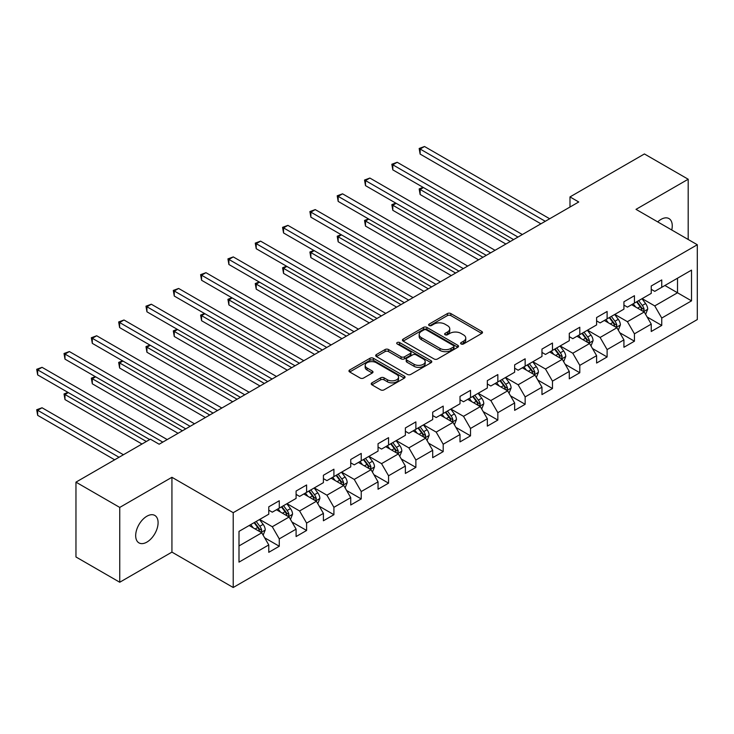 <?xml version="1.0" encoding="UTF-8"?>
<svg xmlns="http://www.w3.org/2000/svg" width="734" height="734" viewBox="0 0 734 734"><rect width="100%" height="100%" fill="white"/><g stroke="black" fill="none" stroke-linecap="round" stroke-linejoin="round"><path stroke-width="1.1" d="M461.108 343.962A1.697 0.982 0 0 0 463.512 343.962L481.779 333.419A2.431 1.404 0 0 0 482.495 332.429A2.431 1.404 0 0 0 481.779 331.429L450.841 313.565A2.431 1.404 0 0 0 447.401 313.565L429.133 324.116A1.697 0.982 0 0 0 428.638 324.804A1.697 0.982 0 0 0 429.133 325.501A1.697 0.982 0 0 0 431.546 325.501L433.904 324.134A7.78 4.496 0 0 1 444.905 324.134L447.483 325.63A7.78 4.496 0 0 1 449.768 328.804A7.78 4.496 0 0 1 447.483 331.979L445.125 333.346A1.697 0.982 0 0 0 444.62 334.034A1.697 0.982 0 0 0 445.125 334.732A1.697 0.982 0 0 0 447.529 334.732L449.896 333.364A7.78 4.496 0 0 1 460.897 333.364L463.475 334.86A7.78 4.496 0 0 1 465.751 338.035A7.78 4.496 0 0 1 463.475 341.209L461.108 342.576A1.697 0.982 0 0 0 460.613 343.264A1.697 0.982 0 0 0 461.108 343.962L461.108 342.576M146.892 542.105A15.854 9.147 120 0 0 157.241 528.131A15.854 9.147 120 0 0 154.81 515.433A15.854 9.147 120 0 0 146.892 516.222A15.854 9.147 120 0 0 136.533 530.187A15.854 9.147 120 0 0 138.965 542.885A15.854 9.147 120 0 0 146.892 542.105M671.748 229.99A15.854 9.147 120 0 0 668.977 218.585A15.854 9.147 120 0 0 661.05 219.365A15.854 9.147 120 0 0 657.71 221.888M371.936 382.836A2.431 1.404 0 0 0 371.23 383.836A2.431 1.404 0 0 0 371.936 384.827L380.616 389.837A2.431 1.404 0 0 0 384.056 389.837L404.342 378.129A2.431 1.404 0 0 0 405.049 377.129A2.431 1.404 0 0 0 404.342 376.138L373.395 358.275A2.431 1.404 0 0 0 369.964 358.275L349.678 369.991A2.431 1.404 0 0 0 348.962 370.982A2.431 1.404 0 0 0 349.678 371.973L360.165 378.028A2.431 1.404 0 0 0 363.596 378.028L372.285 373.019A2.431 1.404 0 0 0 372.991 372.019A2.431 1.404 0 0 0 372.285 371.028L367.083 368.028A6.505 3.753 0 0 1 365.174 365.376A6.505 3.753 0 0 1 369.193 361.908A6.505 3.753 0 0 1 376.276 362.715L396.644 374.478A6.505 3.753 0 0 1 398.553 377.129A6.505 3.753 0 0 1 394.534 380.597A6.505 3.753 0 0 1 387.451 379.79L384.056 377.827A2.431 1.404 0 0 0 380.616 377.827L371.936 382.836L371.936 384.827L380.616 379.854L380.616 377.827M171.93 477.293L119.743 507.423L75.96 482.146L75.96 556.968L119.743 582.245L171.93 552.115L233.219 587.503L233.219 512.681L171.93 477.293L171.93 552.115M688.189 239.486L688.189 179.234L636.011 209.355L697.3 244.743L233.219 512.681M688.189 179.234L644.415 153.957L569.988 196.923L569.988 207.034M75.96 482.146L150.387 439.171L159.15 444.226L578.741 201.978L569.988 196.923M434.078 358.972A2.431 1.404 0 0 0 437.519 358.972L457.796 347.265A2.431 1.404 0 0 0 458.511 346.264A2.431 1.404 0 0 0 457.796 345.274L426.858 327.41A2.431 1.404 0 0 0 423.417 327.41L403.14 339.126A2.431 1.404 0 0 0 402.425 340.117A2.431 1.404 0 0 0 403.14 341.108L434.078 358.972M397.883 344.329A1.697 0.982 0 0 1 399.608 344.567L399.608 342.549L431.069 360.706A2.431 1.404 0 0 1 431.785 361.697A2.431 1.404 0 0 1 431.069 362.697L410.783 374.404A2.431 1.404 0 0 1 407.352 374.404L376.404 356.541L376.404 354.559A2.431 1.404 0 0 0 375.698 355.55A2.431 1.404 0 0 0 376.404 356.541M376.404 354.559L385.084 349.54A2.431 1.404 0 0 1 388.525 349.54L401.076 356.788A2.431 1.404 0 0 0 404.507 356.788L410.269 353.467A2.431 1.404 0 0 0 410.985 352.467A2.431 1.404 0 0 0 410.269 351.476L397.204 343.934A1.697 0.982 0 0 1 396.709 343.246A1.697 0.982 0 0 1 397.755 342.338A1.697 0.982 0 0 1 399.608 342.549M233.219 587.503L697.3 319.565L697.3 244.743M264.662 537.802L279.278 546.243L279.278 538.866L296.096 529.159L296.096 536.545L306.601 530.471L306.601 523.094L323.41 513.387L323.41 520.764L333.915 514.699L333.915 507.322L350.733 497.615L350.733 504.992L361.238 498.927L361.238 491.551L378.047 481.843L378.047 489.22L388.561 483.156L388.561 475.779L405.37 466.072L405.37 473.448L415.875 467.384L415.875 460.007L432.693 450.3L432.693 457.677L443.198 451.612L443.198 444.226L460.007 434.528L460.007 441.905L470.512 435.84L470.512 428.454L487.33 418.747L487.33 426.133L497.836 420.068L497.836 412.682L514.644 402.975L514.644 410.361L525.149 404.296L525.149 396.911L541.967 387.203L541.967 394.589L552.473 388.525L552.473 381.139L569.281 371.432L569.281 378.817L579.796 372.744L579.796 365.367L596.604 355.66L596.604 363.046L607.11 356.972L607.11 349.595L623.928 339.888L623.928 347.274L634.433 341.2L634.433 333.823L651.241 324.116L651.241 331.493L661.747 325.428L661.747 318.051L691.52 300.857L691.52 270.121L677.51 278.214L677.51 292.774L691.52 300.857M279.278 546.243L268.772 552.317L268.772 544.931L239 562.125L239 531.379L268.772 514.195L268.772 506.818L279.278 500.744L279.278 508.13L296.096 498.423L296.096 491.046L306.601 484.972L306.601 492.358L323.41 482.651L323.41 475.265L333.915 469.2L333.915 476.586L350.733 466.879L350.733 459.493L361.238 453.428L361.238 460.814L378.047 451.107L378.047 443.721L388.561 437.657L388.561 445.043L405.37 435.335L405.37 427.95L415.875 421.885L415.875 429.262L432.693 419.564L432.693 412.178L443.198 406.113L443.198 413.49L460.007 403.792L460.007 396.406L470.512 390.341L470.512 397.718L487.33 388.011L487.33 380.634L497.836 374.569L497.836 381.946L514.644 372.239L514.644 364.862L525.149 358.798L525.149 366.174L541.967 356.467L541.967 349.09L552.473 343.026L552.473 350.402L569.281 340.695L569.281 333.319L579.796 327.254L579.796 334.631L596.604 324.923L596.604 317.547L607.11 311.473L607.11 318.859L623.928 309.152L623.928 301.775L634.433 295.701L634.433 303.087L651.241 293.38L651.241 285.994L661.747 279.929L661.747 287.315L691.52 270.121M276.479 509.745L289.086 517.03L272.277 526.737L259.671 519.452M268.772 510.148L272.277 512.176L279.278 508.13M272.277 526.737L279.278 538.866M289.086 517.03L296.096 529.159M303.793 493.973L316.409 501.258L299.591 510.965L286.985 503.68M296.096 494.377L299.591 496.404L306.601 492.358M299.591 510.965L306.601 523.094M316.409 501.258L323.41 513.387M331.117 478.201L343.723 485.486L326.914 495.184L314.308 487.908M323.41 478.605L326.914 480.632L333.915 476.586M326.914 495.184L333.915 507.322M343.723 485.486L350.733 497.615M358.44 462.429L371.046 469.705L354.238 479.412L341.622 472.136M350.733 462.833L354.238 464.851L361.238 460.814M354.238 479.412L361.238 491.551M371.046 469.705L378.047 481.843M385.754 446.657L398.36 453.933L381.552 463.64L368.945 456.364M378.047 447.061L381.552 449.08L388.561 445.043M381.552 463.64L388.561 475.779M398.36 453.933L405.37 466.072M413.077 430.886L425.683 438.161L408.875 447.868L396.259 440.593M405.37 431.289L408.875 433.308L415.875 429.262M408.875 447.868L415.875 460.007M425.683 438.161L432.693 450.3M440.391 415.114L453.006 422.389L436.189 432.097L423.582 424.821M432.693 415.517L436.189 417.536L443.198 413.49M436.189 432.097L443.198 444.226M453.006 422.389L460.007 434.528M467.714 399.342L480.32 406.618L463.512 416.325L450.905 409.049M460.007 399.746L463.512 401.764L470.512 397.718M463.512 416.325L470.512 428.454M480.32 406.618L487.33 418.747M495.028 383.57L507.644 390.846L490.826 400.553L478.219 393.268M487.33 383.974L490.826 385.992L497.836 381.946M490.826 400.553L497.836 412.682M507.644 390.846L514.644 402.975M522.351 367.789L534.958 375.074L518.149 384.781L505.543 377.496M514.644 368.202L518.149 370.22L525.149 366.174M518.149 384.781L525.149 396.911M534.958 375.074L541.967 387.203M549.674 352.017L562.281 359.302L545.472 369.009L532.856 361.724M541.967 352.421L545.472 354.449L552.473 350.402M545.472 369.009L552.473 381.139M562.281 359.302L569.281 371.432M576.988 336.245L589.595 343.53L572.786 353.238L560.18 345.953M569.281 336.649L572.786 338.677L579.796 334.631M572.786 353.238L579.796 365.367M589.595 343.53L596.604 355.66M604.311 320.474L616.918 327.759L600.109 337.466L587.494 330.181M596.604 320.877L600.109 322.905L607.11 318.859M600.109 337.466L607.11 349.595M616.918 327.759L623.928 339.888M631.625 304.702L644.241 311.987L627.423 321.685L614.817 314.409M623.928 305.105L627.423 307.133L634.433 303.087M627.423 321.685L634.433 333.823M644.241 311.987L651.241 324.116M664.903 285.489L677.51 292.774L654.746 305.913L642.14 298.637M651.241 289.334L654.746 291.361L661.747 287.315M654.746 305.913L661.747 318.051M119.743 507.423L119.743 582.245M239 545.94L261.772 532.801L249.156 525.516M261.772 532.801L268.772 544.931M647.131 316.987L661.747 325.428M619.808 332.759L634.433 341.2M592.485 348.531L607.11 356.972M565.171 364.303L579.796 372.744M537.848 380.074L552.473 388.525M510.534 395.855L525.149 404.296M483.211 411.627L497.836 420.068M455.897 427.399L470.512 435.84M428.573 443.171L443.198 451.612M401.25 458.943L415.875 467.384M373.936 474.714L388.561 483.156M346.613 490.486L361.238 498.927M319.299 506.258L333.915 514.699M291.976 522.03L306.601 530.471M461.787 344.2L463.475 343.228A7.78 4.496 0 0 0 465.751 340.053L465.751 338.035M449.768 328.804L449.768 330.823A7.78 4.496 0 0 1 447.483 333.998L445.804 334.97M481.743 333.438L450.841 315.592A2.431 1.404 0 0 0 447.401 315.592L429.812 325.74M457.796 345.274L457.796 347.265L426.858 329.438A2.431 1.404 0 0 0 423.417 329.438L403.168 341.127L403.14 339.126M453.502 346.962A1.697 0.982 0 0 0 453.997 346.264A1.697 0.982 0 0 0 453.502 345.576L426.344 329.896A1.697 0.982 0 0 0 423.94 329.896L421.444 331.337A7.78 4.496 0 0 0 419.169 334.511A7.78 4.496 0 0 0 421.444 337.686L440.005 348.402A7.78 4.496 0 0 0 451.006 348.402L453.502 346.962L453.502 348.989A1.697 0.982 0 0 0 453.997 348.292L453.997 346.264M419.169 334.511L419.169 336.53A7.78 4.496 0 0 0 421.444 339.704L421.444 337.686M453.502 348.989L451.006 350.421A7.78 4.496 0 0 1 440.005 350.421L421.444 339.704M376.441 356.559L385.084 351.568L385.084 349.54M410.985 352.467L410.985 354.494A2.431 1.404 0 0 1 410.269 355.485L404.507 358.807A2.431 1.404 0 0 1 401.076 358.807L388.525 351.568A2.431 1.404 0 0 0 385.084 351.568M399.608 344.567L431.041 362.715M414.095 364.303A6.505 3.753 0 0 0 421.178 365.119A6.505 3.753 0 0 0 425.197 361.651A6.505 3.753 0 0 0 423.289 358.999L416.114 354.852A2.431 1.404 0 0 0 412.673 354.852L406.92 358.174A2.431 1.404 0 0 0 406.205 359.174A2.431 1.404 0 0 0 406.92 360.165L414.095 364.303L414.095 366.33A6.505 3.753 0 0 0 421.178 367.138A6.505 3.753 0 0 0 425.197 363.669L425.197 361.651M406.205 359.174L406.205 361.192A2.431 1.404 0 0 0 406.92 362.183L406.92 360.165M414.095 366.33L406.92 362.183M398.553 377.129L398.553 379.157A6.505 3.753 0 0 1 394.534 382.625A6.505 3.753 0 0 1 387.451 381.808L384.056 379.854A2.431 1.404 0 0 0 380.616 379.854M365.174 365.376L365.174 367.395A6.505 3.753 0 0 0 367.083 370.046L367.083 368.028M372.248 373.037L367.083 370.046M404.306 378.148L373.395 360.302A2.431 1.404 0 0 0 369.964 360.302L349.705 371.991M645.617 314.381L647.7 309.133A6.56 3.789 -120 0 0 645.608 303.546L641.993 298.72M635.699 307.051L633.24 303.775M423.463 187.555L420.132 189.473L420.132 194.528L505.891 244.037M643.223 311.399L644.158 309.409A6.56 3.789 -120 0 0 642.287 305.463L638.672 300.637M637.02 301.591L641.03 306.94A3.34 1.927 60 0 1 641.644 307.959L644.158 309.409M636.571 301.848L640.186 306.674A6.56 3.789 60 0 1 642.057 310.629M420.132 194.528L419.169 188.913L510.268 241.514M419.169 188.913L423.078 187.326M545.289 221.292L420.132 149.03L424.509 146.497L549.674 218.76M540.912 223.815L420.132 154.085L420.132 149.03L419.169 148.47L424.509 146.497M420.132 154.085L419.169 148.47M618.303 330.153L620.386 324.905A6.56 3.789 -120 0 0 618.294 319.318L614.679 314.491M608.376 322.822L605.917 319.547M396.14 203.327L392.809 205.245L392.809 210.3L478.568 259.808M615.899 327.171L616.844 325.18A6.56 3.789 -120 0 0 614.964 321.235L611.349 316.409M609.706 317.363L613.716 322.712A3.34 1.927 60 0 1 614.321 323.731L616.844 325.18M609.248 317.62L612.862 322.446A6.56 3.789 60 0 1 614.743 326.401M392.809 210.3L391.846 204.685L482.944 257.285M391.846 204.685L395.754 203.098M590.98 345.925L593.063 340.677A6.56 3.789 -120 0 0 590.971 335.089L587.356 330.263M581.053 338.594L578.603 335.319M368.826 219.099L365.495 221.017L365.495 226.072L451.254 275.58M588.585 342.943L589.521 340.952A6.56 3.789 -120 0 0 587.64 337.007L584.025 332.181M582.383 333.135L586.393 338.484A3.34 1.927 60 0 1 587.007 339.503L589.521 340.952M581.924 333.401L585.539 338.218A6.56 3.789 60 0 1 587.42 342.172M365.495 226.072L364.532 220.457L455.63 273.057M364.532 220.457L368.44 218.87M517.975 237.064L392.809 164.801L397.195 162.278L522.351 234.531M513.598 239.587L392.809 169.857L392.809 164.801L391.846 164.242L397.195 162.278M392.809 169.857L391.846 164.242M490.651 252.835L365.495 180.573L369.872 178.05L495.028 250.303M486.275 255.359L365.495 185.629L365.495 180.573L364.532 180.023L369.872 178.05M365.495 185.629L364.532 180.023M563.666 361.697L565.749 356.449A6.56 3.789 -120 0 0 563.648 350.861L560.042 346.035M553.739 354.366L551.28 351.091M341.503 234.871L338.172 236.788L338.172 241.844L423.931 291.361M561.262 358.715L562.207 356.733A6.56 3.789 -120 0 0 560.326 352.779L556.711 347.953M555.069 348.907L559.079 354.256A3.34 1.927 60 0 1 559.684 355.274L562.207 356.733M554.61 349.173L558.225 353.999A6.56 3.789 60 0 1 560.106 357.944M338.172 241.844L337.209 236.238L428.307 288.829M337.209 236.238L341.117 234.651M536.343 377.469L538.426 372.221A6.56 3.789 -120 0 0 536.334 366.633L532.719 361.807M526.416 370.138L523.966 366.862M314.18 250.643L310.858 252.56L310.858 257.616L396.617 307.133M533.948 374.487L534.884 372.505A6.56 3.789 -120 0 0 533.003 368.551L529.388 363.734M527.746 364.679L531.755 370.028A3.34 1.927 60 0 1 532.361 371.046L534.884 372.505M527.287 364.945L530.902 369.771A6.56 3.789 60 0 1 532.783 373.716M310.858 257.616L309.895 252.01L400.993 304.601M309.895 252.01L313.794 250.422M509.029 393.24L511.112 387.992A6.56 3.789 -120 0 0 509.011 382.405L505.396 377.579M499.102 385.91L496.643 382.634M286.866 266.414L283.535 268.332L283.535 273.387L369.294 322.905M506.625 390.259L507.561 388.277A6.56 3.789 -120 0 0 505.689 384.322L502.074 379.506M500.432 380.451L504.441 385.8A3.34 1.927 60 0 1 505.047 386.818L507.561 388.277M499.973 380.717L503.588 385.543A6.56 3.789 60 0 1 505.46 389.488M283.535 273.387L282.572 267.782L373.67 320.373M282.572 267.782L286.48 266.194M463.337 268.607L338.172 196.345L342.549 193.822L467.714 266.084M458.961 271.14L338.172 201.4L338.172 196.345L337.209 195.794L342.549 193.822M338.172 201.4L337.209 195.794M436.014 284.379L310.858 212.117L315.235 209.594L440.391 281.856M431.638 286.911L310.858 217.172L310.858 212.117L309.895 211.566L315.235 209.594M310.858 217.172L309.895 211.566M408.7 300.151L283.535 227.889L287.911 225.366L413.077 297.628M404.315 302.683L283.535 232.944L283.535 227.889L282.572 227.338L287.911 225.366M283.535 232.944L282.572 227.338M481.706 409.012L483.789 403.764A6.56 3.789 -120 0 0 481.697 398.177L478.082 393.351M471.779 401.691L469.32 398.406M259.542 282.186L256.221 284.104L256.221 289.159L341.971 338.677M479.302 406.03L480.247 404.049A6.56 3.789 -120 0 0 478.366 400.103L474.751 395.277M473.109 396.222L477.118 401.581A3.34 1.927 60 0 1 477.724 402.59L480.247 404.049M472.65 396.488L476.265 401.314A6.56 3.789 60 0 1 478.146 405.26M256.221 289.159L255.258 283.553L346.356 336.144M255.258 283.553L259.157 281.966M381.377 315.923L256.221 243.66L260.598 241.137L385.754 313.4M377.001 318.455L256.221 248.716L256.221 243.66L255.258 243.11L260.598 241.137M256.221 248.716L255.258 243.11M454.383 424.784L456.465 419.536A6.56 3.789 -120 0 0 454.374 413.948L450.759 409.122M444.465 417.462L442.006 414.178M232.228 297.958L228.898 299.885L228.898 304.94L314.657 354.449M451.988 421.802L452.924 419.82A6.56 3.789 -120 0 0 451.052 415.875L447.437 411.049M445.786 411.994L449.795 417.352A3.34 1.927 60 0 1 450.41 418.362L452.924 419.82M445.336 412.26L448.951 417.086A6.56 3.789 60 0 1 450.823 421.032M228.898 304.94L227.935 299.325L319.033 351.916M227.935 299.325L231.843 297.738M354.054 331.695L228.898 259.441L233.274 256.909L358.44 329.171M349.678 334.227L228.898 264.497L228.898 259.441L227.935 258.882L233.274 256.909M228.898 264.497L227.935 258.882M427.069 440.556L429.151 435.308A6.56 3.789 -120 0 0 427.06 429.72L423.445 424.894M417.141 433.234L414.682 429.95M204.905 313.73L201.575 315.657L201.575 320.712L287.333 370.22M424.665 437.574L425.61 435.592A6.56 3.789 -120 0 0 423.729 431.647L420.114 426.821M418.472 427.766L422.481 433.124A3.34 1.927 60 0 1 423.087 434.133L425.61 435.592M418.013 428.032L421.628 432.858A6.56 3.789 60 0 1 423.509 436.803M201.575 320.712L200.611 315.097L291.71 367.688M200.611 315.097L204.52 313.51M326.74 347.466L201.575 275.213L205.96 272.681L331.117 344.943M322.364 349.999L201.575 280.269L201.575 275.213L200.611 274.654L205.96 272.681M201.575 280.269L200.611 274.654M399.746 456.337L401.828 451.089A6.56 3.789 -120 0 0 399.736 445.492L396.121 440.675M389.818 449.006L387.368 445.731M177.591 329.502L174.261 331.429L174.261 336.484L260.019 385.992M397.351 453.346L398.287 451.364A6.56 3.789 -120 0 0 396.406 447.419L392.791 442.593M391.149 443.538L395.158 448.896A3.34 1.927 60 0 1 395.773 449.905L398.287 451.364M390.69 443.804L394.305 448.63A6.56 3.789 60 0 1 396.186 452.575M174.261 336.484L173.297 330.869L264.396 383.469M173.297 330.869L177.206 329.282M299.417 363.247L174.261 290.985L178.637 288.453L303.793 360.715M295.04 365.771L174.261 296.041L174.261 290.985L173.297 290.425L178.637 288.453M174.261 296.041L173.297 290.425M372.432 472.109L374.514 466.861A6.56 3.789 -120 0 0 372.413 461.273L368.807 456.447M362.504 464.778L360.045 461.502M150.268 345.274L146.938 347.2L146.938 352.256L232.696 401.764M370.028 469.127L370.973 467.136A6.56 3.789 -120 0 0 369.092 463.191L365.477 458.365M363.835 459.31L367.844 464.668A3.34 1.927 60 0 1 368.45 465.686L370.973 467.136M363.376 459.576L366.991 464.402A6.56 3.789 60 0 1 368.872 468.347M146.938 352.256L145.974 346.641L237.073 399.241M145.974 346.641L149.883 345.053M272.103 379.019L146.938 306.757L151.314 304.225L276.479 376.487M267.726 381.542L146.938 311.812L146.938 306.757L145.974 306.197L151.314 304.225M146.938 311.812L145.974 306.197M345.108 487.881L347.191 482.633A6.56 3.789 -120 0 0 345.099 477.045L341.484 472.219M335.181 480.55L332.731 477.274M122.945 361.045L119.624 362.972L119.624 368.028L205.382 417.536M342.714 484.899L343.65 482.908A6.56 3.789 -120 0 0 341.769 478.963L338.154 474.136M336.511 475.091L340.521 480.44A3.34 1.927 60 0 1 341.127 481.458L343.65 482.908M336.053 475.348L339.668 480.174A6.56 3.789 60 0 1 341.549 484.119M119.624 368.028L118.66 362.412L209.759 415.013M118.66 362.412L122.56 360.825M244.78 394.791L119.624 322.529L124 319.996L249.156 392.259M240.403 397.314L119.624 327.584L119.624 322.529L118.66 321.969L124 319.996M119.624 327.584L118.66 321.969M317.794 503.652L319.877 498.404A6.56 3.789 -120 0 0 317.776 492.817L314.161 487.991M307.867 496.322L305.408 493.046M95.631 376.826L92.3 378.744L92.3 383.799L178.059 433.308M315.391 500.671L316.326 498.68A6.56 3.789 -120 0 0 314.455 494.734L310.84 489.908M309.197 490.863L313.207 496.212A3.34 1.927 60 0 1 313.813 497.23L316.326 498.68M308.739 491.119L312.354 495.945A6.56 3.789 60 0 1 314.225 499.9M92.3 383.799L91.337 378.184L182.436 430.785M91.337 378.184L95.246 376.597M217.466 410.563L92.3 338.301L96.677 335.768L221.842 408.031M213.08 413.086L92.3 343.356L92.3 338.301L91.337 337.741L96.677 335.768M92.3 343.356L91.337 337.741M290.471 519.424L292.554 514.176A6.56 3.789 -120 0 0 290.462 508.589L286.847 503.763M280.544 512.093L278.085 508.818M68.308 392.598L64.987 394.516L64.987 399.571L141.983 444.024M288.067 516.442L289.012 514.451A6.56 3.789 -120 0 0 287.132 510.506L283.517 505.68M281.874 506.634L285.884 511.983A3.34 1.927 60 0 1 286.489 513.002L289.012 514.451M281.416 506.9L285.031 511.717A6.56 3.789 60 0 1 286.911 515.672M64.987 399.571L64.023 393.956L146.36 441.501M64.023 393.956L67.923 392.369M190.143 426.335L64.987 354.072L69.363 351.549L194.519 423.802M185.766 428.858L64.987 359.128L64.987 354.072L64.023 353.513L69.363 351.549M64.987 359.128L64.023 353.513M263.148 535.196L265.231 529.948A6.56 3.789 -120 0 0 263.139 524.36L259.524 519.534M253.221 527.865L250.771 524.59M123.422 454.741L42.04 407.765L37.663 410.288L37.663 415.343L114.66 459.796M260.753 532.214L261.689 530.223A6.56 3.789 -120 0 0 259.818 526.278L256.203 521.452M254.551 522.406L258.561 527.755A3.34 1.927 60 0 1 259.175 528.774L261.689 530.223M254.102 522.672L257.707 527.489A6.56 3.789 60 0 1 259.588 531.444M37.663 415.343L36.7 409.737L119.046 457.273M36.7 409.737L42.04 407.765M162.82 442.107L37.663 369.844L42.04 367.321L167.205 439.574M149.69 439.574L37.663 374.9L37.663 369.844L36.7 369.294L42.04 367.321M37.663 374.9L36.7 369.294M463.475 343.228L463.475 341.209M445.125 334.732L445.125 333.346M447.483 333.998L447.483 331.979M429.133 325.501L429.133 324.116M447.401 315.592L447.401 313.565M450.841 315.592L450.841 313.565M481.779 333.419L481.779 331.429M423.417 329.438L423.417 327.41M426.858 329.438L426.858 327.41M440.005 350.421L440.005 348.402M451.006 350.421L451.006 348.402M388.525 351.568L388.525 349.54M401.076 358.807L401.076 356.788M404.507 358.807L404.507 356.788M410.269 355.485L410.269 353.467M431.069 362.697L431.069 360.706M384.056 379.854L384.056 377.827M387.451 381.808L387.451 379.79M372.285 373.019L372.285 371.028M349.678 371.973L349.678 369.991M369.964 360.302L369.964 358.275M373.395 360.302L373.395 358.275M404.342 378.129L404.342 376.138M643.59 311.611L647.663 309.262M642.287 305.463L645.608 303.546M637.617 308.161L640.186 306.674M616.266 327.382L620.34 325.034M614.964 321.235L618.294 319.318M610.293 323.933L612.862 322.446M588.952 343.154L593.026 340.805M587.64 337.007L590.971 335.089M582.979 339.704L585.539 338.218M561.629 358.926L565.703 356.577M560.326 352.779L563.648 350.861M555.656 355.476L558.225 353.999M534.315 374.698L538.38 372.349M533.003 368.551L536.334 366.633M528.333 371.248L530.902 369.771M506.992 390.47L511.066 388.121M505.689 384.322L509.011 382.405M501.019 387.02L503.588 385.543M479.678 406.241L483.743 403.893M478.366 400.103L481.697 398.177M473.696 402.792L476.265 401.314M452.355 422.013L456.429 419.664M451.052 415.875L454.374 413.948M446.382 418.563L448.951 417.086M425.032 437.794L429.106 435.436M423.729 431.647L427.06 429.72M419.059 434.335L421.628 432.858M397.718 453.566L401.792 451.208M396.406 447.419L399.736 445.492M391.745 450.116L394.305 448.63M370.395 469.338L374.468 466.98M369.092 463.191L372.413 461.273M364.422 465.888L366.991 464.402M343.081 485.11L347.145 482.761M341.769 478.963L345.099 477.045M337.099 481.66L339.668 480.174M315.758 500.882L319.831 498.533M314.455 494.734L317.776 492.817M309.785 497.432L312.354 495.945M288.444 516.653L292.508 514.305M287.132 510.506L290.462 508.589M282.462 513.204L285.031 511.717M261.12 532.425L265.194 530.076M259.818 526.278L263.139 524.36M255.148 528.975L257.707 527.489"/></g></svg>
